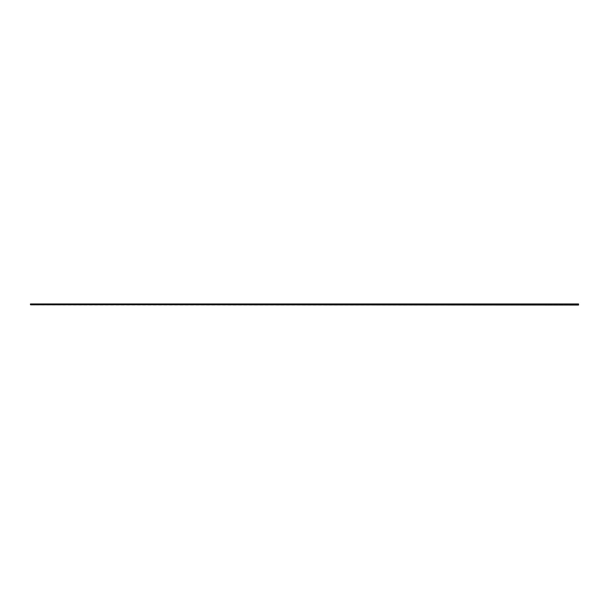 <?xml version="1.0" encoding="UTF-8"?>
<svg xmlns="http://www.w3.org/2000/svg" width="609" height="609" viewBox="0 0 609 609"><rect width="100%" height="100%" fill="white"/><g stroke="black" fill="none" stroke-linecap="round" stroke-linejoin="round"><path stroke-width="0.46" stroke-dasharray="3.04 2.28" d="M304.766 304.683L305.17 304.698L304.766 304.683M578.55 303.99L578.55 304.683L30.45 304.683L30.45 303.952L30.45 304.683L30.45 303.952L578.55 303.952L30.45 303.952L578.55 303.952L578.55 304.683L30.45 305.048L578.55 305.048L578.55 303.99L30.45 303.99M578.55 304.683L30.45 304.683M578.55 304.645L30.45 304.645L578.55 304.645"/><path stroke-width="0.91" d="M30.45 304.683L578.55 305.048L30.45 304.683L30.45 303.952L578.55 303.952L578.55 304.683M578.55 303.99L30.45 303.99"/></g></svg>
